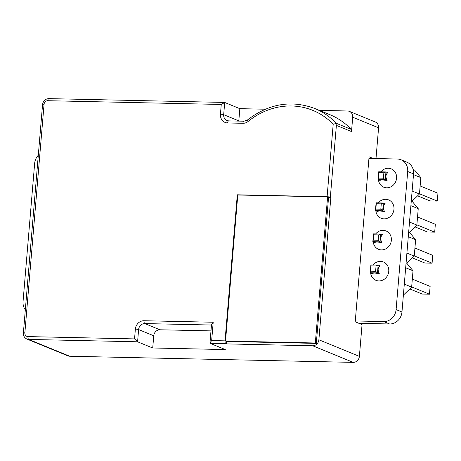 <?xml version="1.0" encoding="UTF-8"?>
<svg xmlns="http://www.w3.org/2000/svg" width="461" height="461" viewBox="0 0 461 461"><rect width="100%" height="100%" fill="white"/><g stroke="black" fill="none" stroke-linecap="round" stroke-linejoin="round"><path stroke-width="0.69" d="M237.784 195.003L327.592 196.945L315.33 342.996L225.521 341.054L237.784 195.003L237.3 194.801L327.103 196.743L333.194 124.245L335.879 123.519L336.38 125.38L330.347 197.193A2.478 0.346 -175.2 0 0 327.103 196.743M225.521 341.054L226.501 341.457L316.304 343.399L328.566 197.343L327.592 196.945M316.304 343.399L315.33 342.996M401.963 311.999L413.557 173.889L407.703 171.492L396.103 309.602L401.963 311.999A12.389 11.208 112.3 0 1 389.597 323.979L383.742 321.576L355.293 320.96M358.9 323.317L389.597 323.979M407.703 171.492A12.389 11.208 -67.7 0 0 401.064 159.783L406.919 162.186A12.389 11.208 112.3 0 1 413.557 173.889M368.944 158.405L397.388 159.022A12.389 11.208 -67.7 0 1 401.064 159.783M383.742 321.576A12.389 11.208 -67.7 0 0 396.103 309.602M38.303 155.242A12.389 11.208 -67.7 0 0 34.65 163.419L23.05 301.529A12.389 11.208 -67.7 0 0 25.326 309.838M378.665 234.885L380.746 234.032L382.544 234.77C380.394 236.585 380.175 239.196 381.887 242.595L376.873 241.939L374.632 242.44L372.834 241.702L373.491 233.877L380.746 234.032L380.089 241.858L372.834 241.702L373.226 240.158L378.21 240.262L378.665 234.885L373.675 234.776L373.226 240.158M381.887 242.595L380.089 241.858L378.21 240.262M373.675 234.776L373.491 233.877M412.382 257.912L424.823 263.012L432.078 263.168L432.735 255.348L414.929 248.047M432.078 263.168L414.272 255.867M373.231 241.864A9.912 8.966 -67.7 0 0 381.529 249.902A9.912 8.966 -67.7 0 0 391.366 240.25A9.912 8.966 -67.7 0 0 383.045 230.344A9.912 8.966 -67.7 0 0 375.663 233.923M381.27 203.843L383.35 202.99L385.154 203.727C383.005 205.543 382.786 208.153 384.497 211.547L379.478 210.896L377.236 211.392L375.438 210.654L376.095 202.834L383.35 202.99L382.693 210.81L375.438 210.654L375.83 209.11L380.821 209.219L381.27 203.843L376.28 203.733L375.83 209.11M384.497 211.547L382.693 210.81L380.821 209.219M376.28 203.733L376.095 202.834M414.992 226.87L427.428 231.969L434.688 232.125L435.345 224.3L417.533 217.004M434.688 232.125L416.877 224.824M375.842 210.821A9.912 8.966 -67.7 0 0 384.134 218.854A9.912 8.966 -67.7 0 0 393.971 209.208A9.912 8.966 -67.7 0 0 385.655 199.296A9.912 8.966 -67.7 0 0 378.268 202.88M383.875 172.794L385.961 171.947L387.759 172.685C385.609 174.5 385.39 177.105 387.102 180.505L382.088 179.848L379.847 180.349L378.043 179.611L378.7 171.786L385.961 171.947L385.304 179.767L378.043 179.611L378.435 178.067L383.425 178.177L383.875 172.794L378.89 172.691L378.435 178.067M387.102 180.505L385.304 179.767L383.425 178.177M378.89 172.691L378.7 171.786M417.597 195.821L430.038 200.921L437.293 201.082L437.95 193.257L420.144 185.956M437.293 201.082L419.487 193.781M378.446 179.773A9.912 8.966 -67.7 0 0 386.739 187.811A9.912 8.966 -67.7 0 0 396.575 178.165A9.912 8.966 -67.7 0 0 388.26 168.253A9.912 8.966 -67.7 0 0 380.878 171.838M376.055 265.928L378.141 265.081L379.939 265.818C377.79 267.634 377.571 270.238 379.282 273.638L374.269 272.981L372.021 273.482L370.223 272.745L370.88 264.919L378.141 265.081L377.484 272.9L370.223 272.745L370.615 271.201L375.606 271.31L376.055 265.928L371.065 265.824L370.615 271.201M379.282 273.638L377.484 272.9L375.606 271.31M371.065 265.824L370.88 264.919M409.777 288.955L422.218 294.055L429.473 294.21L430.13 286.39L412.324 279.089M429.473 294.21L411.667 286.915M370.627 272.906A9.912 8.966 -67.7 0 0 378.919 280.945A9.912 8.966 -67.7 0 0 388.756 271.293A9.912 8.966 -67.7 0 0 380.44 261.387A9.912 8.966 -67.7 0 0 373.058 264.971M409.512 222.046L416.859 225.06L409.437 232.246L415.626 239.726L408.285 236.718M409.437 232.246L408.682 231.935M406.907 253.095L414.255 256.103L406.833 263.289L413.021 270.768L405.674 267.76M406.078 262.977L406.833 263.289M404.303 284.137L411.644 287.145L404.228 294.331L403.473 294.026M413.189 169.556L414.652 170.155L420.841 177.635L413.5 174.627M412.122 191.004L419.464 194.012L412.048 201.198L411.293 200.892M419.464 194.012L420.841 177.635M412.048 201.198L418.236 208.683L410.889 205.669M416.859 225.06L418.236 208.683M414.255 256.103L415.626 239.726M411.644 287.145L413.021 270.768M403.444 294.314L404.228 294.331M336.202 123.243A74.325 67.248 112.3 0 0 314.771 108.496L329.903 114.697A74.325 67.248 -67.7 0 1 351.328 129.443L336.202 123.243L335.879 123.519M225.031 340.858A2.478 0.997 91.2 0 0 225.804 343.699L210.158 343.359L209.974 342.99L211.657 340.564L225.031 340.858L237.3 194.801M209.974 342.99L211.513 324.659L213.195 322.233L211.657 340.564M351.328 129.443A6.195 5.607 112.3 0 1 351.507 131.581L352.711 117.227A6.195 5.607 -67.7 0 0 349.392 111.372A6.195 5.607 -67.7 0 0 347.554 110.992L319.375 110.386M265.305 109.217L239.835 108.663L224.709 102.463L223.677 114.685L238.81 120.886A6.195 5.607 -67.7 0 0 238.792 121.105M239.835 108.663L238.81 120.886M210.988 330.889L159.927 329.782A6.195 5.607 -67.7 0 0 153.744 335.769L152.718 347.992L225.285 349.565L210.158 343.359M152.718 347.992L137.585 341.791L134.549 338.898L135.367 329.119A8.673 7.849 112.3 0 1 144.028 320.735L213.195 322.233M226.501 341.457L226.293 343.9L312.696 345.767A6.195 5.607 -67.7 0 0 318.879 339.78L359.384 356.382L362.052 324.607L355.218 321.807L369.077 156.809L373.208 158.498M318.879 339.78L330.837 197.394L328.566 197.343M330.837 197.394L330.347 197.193M226.293 343.9L225.804 343.699M359.384 356.382A6.195 5.607 112.3 0 1 353.201 362.375L312.696 345.767M153.744 335.769L138.611 329.569L137.585 341.791L28.732 339.434L69.726 356.238L353.201 362.375M69.726 356.238A6.195 5.607 112.3 0 1 67.888 355.857L26.894 339.054A6.195 5.607 112.3 0 0 28.732 339.434A2.478 0.997 91.2 0 1 27.96 336.593L134.549 338.898M375.997 158.561L378.579 127.83L352.711 117.227M333.194 124.245A71.847 65.007 -67.7 0 0 248.162 121.427A8.673 7.849 112.3 0 1 242.924 123.294L227.653 122.96A8.673 7.849 112.3 0 1 220.439 114.236L221.257 104.457L224.709 102.463M349.392 111.372L375.254 121.975A6.195 5.607 112.3 0 1 378.579 127.83M248.162 121.427A2.478 0.547 -129.1 0 1 247.574 119.906L243.955 121.214A2.478 0.997 91.2 0 0 242.924 123.294M211.484 325.022L144.794 323.582L159.927 329.782M351.507 131.581L336.38 125.38M221.257 104.457L47.771 100.705A3.717 3.365 -67.7 0 0 44.06 104.295L24.865 332.854A3.717 3.365 -67.7 0 0 27.96 336.593M48.952 98.66A2.478 0.997 91.2 0 0 48.797 98.625A2.478 0.997 91.2 0 0 47.771 100.705M227.653 122.96A2.478 0.997 -88.8 0 1 228.685 120.886L227.002 120.54A6.195 5.607 -67.7 0 1 223.677 114.685A2.478 0.346 -175.2 0 0 220.439 114.236M44.06 104.295A2.478 0.346 -175.2 0 0 42.568 104.491C43.207 100.844 45.287 98.885 48.797 98.625L224.53 102.428M227.002 120.54A6.195 5.607 -67.7 0 0 228.552 120.903M244.105 121.249A2.478 0.997 91.2 0 0 243.955 121.214L228.685 120.886M135.367 329.119A2.478 0.346 4.8 0 1 138.611 329.569A6.195 5.607 -67.7 0 1 144.794 323.582A2.478 0.997 -88.8 0 1 144.028 320.735M42.568 104.491L23.373 333.044A2.478 0.346 4.8 0 1 24.865 332.854M314.771 108.496C291.289 99.812 268.89 103.616 247.574 119.906M23.373 333.044C23.223 335.787 24.398 337.792 26.894 339.054"/></g></svg>
